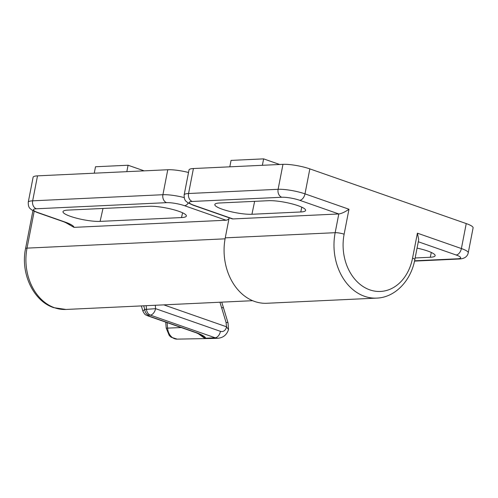 <?xml version="1.0" encoding="UTF-8"?>
<svg xmlns="http://www.w3.org/2000/svg" width="498" height="498" viewBox="0 0 498 498"><rect width="100%" height="100%" fill="white"/><g stroke="black" fill="none" stroke-linecap="round" stroke-linejoin="round"><path stroke-width="0.75" d="M100.098 221.392L181.509 217.57A21.37 4.021 -169 0 0 186.352 216.032A21.37 4.021 -169 0 0 172.949 209.527A21.37 4.021 -169 0 0 149.257 206.29L67.84 210.112A21.37 4.021 -169 0 0 62.991 211.7A21.37 4.021 -169 0 0 76.536 218.186A21.37 4.021 -169 0 0 100.098 221.392L102.993 208.463M229.005 218.591A6.474 3.891 109.3 0 1 226.048 220.228L184.509 205.699A12.948 2.44 -169 0 0 166.593 202.661L36.329 208.78A12.948 2.44 -169 0 0 37.966 212.578A6.474 3.891 -70.7 0 1 37.045 212.447L31.828 209.994C30.241 208.394 28.205 208.363 28.249 202.244L33.105 177.276A19.428 3.654 11 0 1 37.512 175.856L167.77 169.743A19.428 3.654 11 0 1 188.518 172.482M37.966 212.578L64.846 221.977A25.902 4.874 11 0 1 73.997 227.362L226.048 220.228M73.997 227.362L65.07 222.264M197.108 332.913A6.474 3.891 -70.7 0 1 196.187 332.782L148.037 315.944C145.528 314.568 145.292 315.726 142.845 311.007L144.762 309.463L155.581 308.66L220.452 331.344A6.474 5.03 87.3 0 0 226.546 326.837L228.507 329.583C226.789 334.762 223.353 337.644 218.199 338.229L214.134 338.416A12.948 10.066 -92.7 0 1 213.916 338.428A12.948 10.066 -92.7 0 1 211.096 337.968L215.167 337.775L150.303 315.091L148.56 315.172C147.514 315.271 147.645 315.57 148.958 316.074L197.108 332.913C202.244 334.88 205.126 336.648 205.767 338.217L211.096 337.968M205.767 338.217A6.474 3.891 109.3 0 1 205.164 338.173A9.711 5.833 -70.7 0 0 204.354 338.105L197.874 333.411M226.546 326.837L226.073 322.48L219.948 302.23M163.798 304.863L226.26 326.707M205.164 338.173L201.279 335.328M228.538 329.433L228.034 322.928A6.474 1.457 163.2 0 0 226.073 322.48M148.037 315.944A6.474 3.891 -70.7 0 0 148.958 316.074M143.71 305.809L144.762 309.463A6.474 5.03 87.3 0 0 148.56 315.172M225.258 237.851L335.166 232.691A51.804 40.257 -92.7 0 0 364.555 296.31A51.804 40.257 -92.7 0 0 376.693 298.109L266.785 303.27A51.804 40.257 -92.7 0 1 254.652 301.471A51.804 40.257 -92.7 0 1 225.258 237.851L229.155 217.794M232.971 218.933L338.802 213.966L299.703 200.289A12.948 2.44 -169 0 0 281.787 197.258L192.234 201.46A12.948 2.44 -169 0 0 193.871 205.263L232.971 218.933A6.474 3.891 109.3 0 1 232.043 218.803L192.944 205.132L187.734 202.674C186.14 201.074 184.111 201.043 184.154 194.93L189.01 169.955A19.428 3.654 11 0 1 193.417 168.536L282.97 164.334A19.428 3.654 11 0 1 309.843 168.884L466.24 223.577A19.428 3.654 11 0 1 473.1 227.86L468.245 252.828A19.428 3.654 11 0 0 461.391 248.552L466.24 223.577M415.145 257.97L430.297 257.261A21.37 4.021 -169 0 0 435.146 255.711A21.37 4.021 -169 0 0 417.063 248.11M251.932 214.264L300.78 211.967A21.37 4.021 -169 0 0 305.623 210.417A21.37 4.021 -169 0 0 292.183 203.919A21.37 4.021 -169 0 0 268.522 200.688L219.674 202.985A21.37 4.021 -169 0 0 214.825 204.56A21.37 4.021 -169 0 0 228.333 211.052A21.37 4.021 -169 0 0 251.932 214.264L254.634 201.341M309.843 168.884L304.988 193.859L348.974 209.241C345.039 211.986 341.647 213.561 338.802 213.966L335.166 232.691A6.474 1.22 -169 0 1 344.124 234.209A45.33 35.227 87.3 0 0 369.84 289.873A45.33 35.227 87.3 0 0 412.549 258.138A6.474 1.22 11 0 1 414.834 259.564L418.725 239.532L417.399 233.17L461.391 248.552A6.474 3.891 109.3 0 1 456.106 254.982L418.295 241.76M126.828 171.661L128.073 165.23L95.51 166.762L94.259 173.192M144.14 170.851L128.073 165.23M229.808 166.83L231.06 160.4L263.623 158.868L262.378 165.299M263.623 158.868L279.689 164.489M34.181 211.301L27.023 248.129L225.077 238.828M25.554 248.602A6.474 1.22 -169 0 1 27.023 248.129A48.567 37.742 87.3 0 0 54.581 307.764A48.567 37.742 87.3 0 0 65.954 309.457L53.653 307.633C33.129 300.973 20.356 272.972 25.554 248.602L32.93 210.666M182.579 212.802L181.509 217.57M37.512 175.856L32.656 200.825L162.914 194.712L167.77 169.743M28.249 202.244A19.428 3.654 11 0 1 32.656 200.825A6.474 5.03 87.3 0 0 36.329 208.78M166.593 202.661A6.474 5.03 87.3 0 1 162.914 194.712A19.428 3.654 11 0 1 184.154 197.575M37.045 212.447L63.925 221.847A6.474 3.891 -70.7 0 0 64.846 221.977M188.269 203.022A6.474 3.891 109.3 0 1 184.509 205.699M167.135 322.623L167.589 328.182A11.933 9.275 87.3 0 0 177.176 339.132L213.916 338.428M177.176 339.132L171.175 337.258L169.289 335.565L166.214 328.182L181.247 327.56M218.199 338.229A12.948 10.066 -92.7 0 1 215.167 337.775A6.474 3.891 -70.7 0 0 220.452 331.344M155.301 305.262L155.581 308.66A6.474 3.891 109.3 0 1 150.303 315.091A6.474 5.03 87.3 0 1 146.505 309.383L146.2 305.691M221.56 307.496L223.515 307.932L221.747 302.143M412.549 258.138L417.399 233.17M348.974 209.241L344.124 234.209M414.579 260.809L457.737 258.786A12.948 2.44 -169 0 0 456.106 254.982M193.417 168.536L188.561 193.51L278.114 189.302L282.97 164.334M301.782 207.174L300.78 211.967M431.299 252.461L430.297 257.261M281.787 197.258A6.474 5.03 87.3 0 1 278.114 189.302A19.428 3.654 11 0 1 304.988 193.859A6.474 3.891 109.3 0 1 299.703 200.289M184.154 194.93A19.428 3.654 11 0 1 188.561 193.51A6.474 5.03 87.3 0 0 192.234 201.46M192.944 205.132A6.474 3.891 -70.7 0 0 193.871 205.263M468.245 252.828C467.392 256.694 464.397 258.755 459.256 259.01A6.474 5.03 -92.7 0 1 457.737 258.786M252.642 300.692L65.954 309.457M63.925 221.847L69.994 224.604M165.716 322.125L166.214 328.182M142.845 311.007L141.37 305.915M228.034 322.928L223.515 307.932M196.187 332.782L200.812 334.83M376.693 298.109C395.063 297.53 411.018 280.754 414.834 259.564M459.256 259.01L414.51 261.108"/></g></svg>
